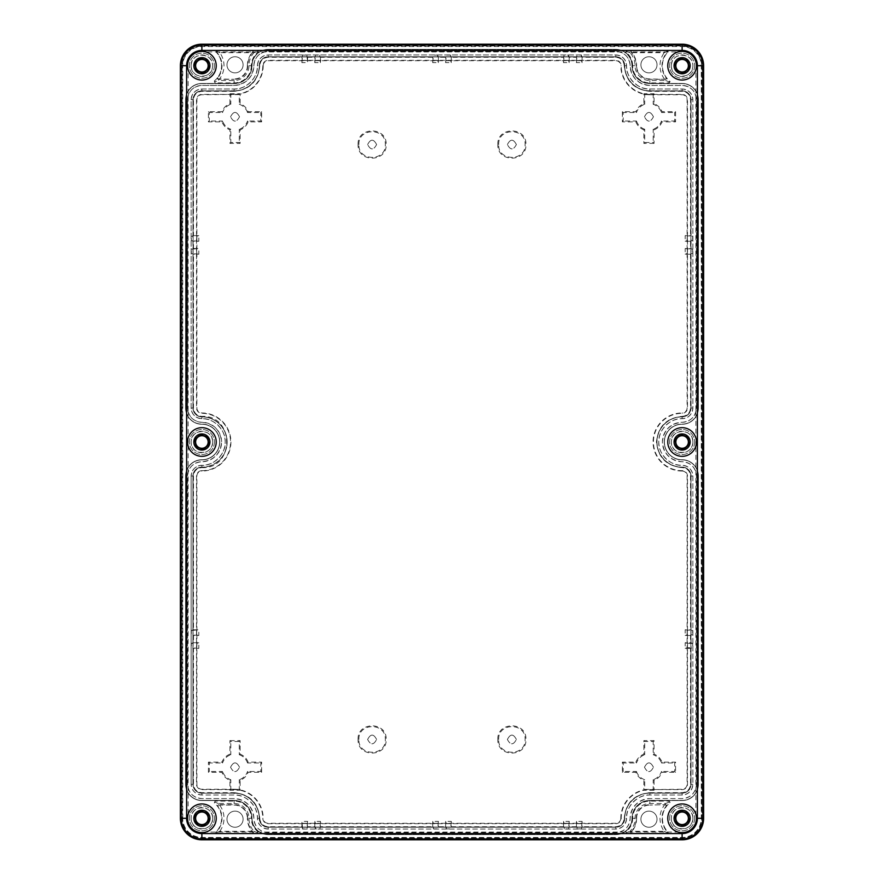 <?xml version="1.0" encoding="UTF-8"?>
<svg xmlns="http://www.w3.org/2000/svg" width="884" height="884" viewBox="0 0 884 884"><rect width="100%" height="100%" fill="white"/><g stroke="black" fill="none" stroke-linecap="round" stroke-linejoin="round"><path stroke-width="0.66" stroke-dasharray="4.42 3.31" d="M243.1 819.192A8.066 8.066 0 0 1 235.033 827.258A8.066 8.066 0 0 1 226.978 819.192A8.066 8.066 0 0 1 235.033 811.125A8.066 8.066 0 0 1 243.1 819.192A8.066 8.066 0 0 1 235.033 827.258A8.066 8.066 0 0 1 226.978 819.192A8.066 8.066 0 0 1 235.033 811.125A8.066 8.066 0 0 1 243.1 819.192M657.022 819.192A8.066 8.066 0 0 1 648.966 827.258A8.066 8.066 0 0 1 640.9 819.192A8.066 8.066 0 0 1 648.966 811.125A8.066 8.066 0 0 1 657.022 819.192A8.066 8.066 0 0 1 648.966 827.258A8.066 8.066 0 0 1 640.9 819.192A8.066 8.066 0 0 1 648.966 811.125A8.066 8.066 0 0 1 657.022 819.192M657.022 64.808A8.066 8.066 0 0 1 648.966 72.875A8.066 8.066 0 0 1 640.9 64.808A8.066 8.066 0 0 1 648.966 56.742A8.066 8.066 0 0 1 657.022 64.808A8.066 8.066 0 0 1 648.966 72.875A8.066 8.066 0 0 1 640.9 64.808A8.066 8.066 0 0 1 648.966 56.742A8.066 8.066 0 0 1 657.022 64.808M243.1 64.808A8.066 8.066 0 0 1 235.033 72.875A8.066 8.066 0 0 1 226.978 64.808A8.066 8.066 0 0 1 235.033 56.742A8.066 8.066 0 0 1 243.1 64.808A8.066 8.066 0 0 1 235.033 72.875A8.066 8.066 0 0 1 226.978 64.808A8.066 8.066 0 0 1 235.033 56.742A8.066 8.066 0 0 1 243.1 64.808M188.104 438.055L188.104 814.352A14.332 14.332 0 0 1 216.226 818.297A14.332 14.332 0 0 1 205.839 832.076L678.161 832.076A14.332 14.332 0 0 1 680.116 804.097A14.332 14.332 0 0 1 695.896 814.352L695.896 445.945A14.332 14.332 0 0 1 667.774 442A14.332 14.332 0 0 1 695.896 438.055L695.896 69.648A14.332 14.332 0 0 1 667.774 65.703A14.332 14.332 0 0 1 678.161 51.924L205.839 51.924A14.332 14.332 0 0 1 203.884 79.903A14.332 14.332 0 0 1 188.104 69.648L188.104 438.055A14.332 14.332 0 0 1 216.226 442A14.332 14.332 0 0 1 188.104 445.945M214.425 442A12.531 12.531 0 0 1 201.883 454.531A12.531 12.531 0 0 1 189.353 442A12.531 12.531 0 0 1 201.883 429.469A12.531 12.531 0 0 1 214.425 442A12.531 12.531 0 0 1 201.883 454.531A12.531 12.531 0 0 1 189.353 442A12.531 12.531 0 0 1 201.883 429.469A12.531 12.531 0 0 1 214.425 442M205.839 51.924L201.883 51.371A14.332 14.332 0 0 0 187.552 65.703L188.104 69.648M214.425 65.703A12.531 12.531 0 0 1 201.883 78.234A12.531 12.531 0 0 1 189.353 65.703A12.531 12.531 0 0 1 201.883 53.173A12.531 12.531 0 0 1 214.425 65.703A12.531 12.531 0 0 1 201.883 78.234A12.531 12.531 0 0 1 189.353 65.703A12.531 12.531 0 0 1 201.883 53.173A12.531 12.531 0 0 1 214.425 65.703M695.896 69.648L696.448 65.703A14.332 14.332 0 0 0 682.116 51.371L678.161 51.924M694.647 65.703A12.531 12.531 0 0 1 682.116 78.234A12.531 12.531 0 0 1 669.575 65.703A12.531 12.531 0 0 1 682.116 53.173A12.531 12.531 0 0 1 694.647 65.703A12.531 12.531 0 0 1 682.116 78.234A12.531 12.531 0 0 1 669.575 65.703A12.531 12.531 0 0 1 682.116 53.173A12.531 12.531 0 0 1 694.647 65.703M695.896 445.945L695.896 438.055M694.647 442A12.531 12.531 0 0 1 682.116 454.531A12.531 12.531 0 0 1 669.575 442A12.531 12.531 0 0 1 682.116 429.469A12.531 12.531 0 0 1 694.647 442A12.531 12.531 0 0 1 682.116 454.531A12.531 12.531 0 0 1 669.575 442A12.531 12.531 0 0 1 682.116 429.469A12.531 12.531 0 0 1 694.647 442M678.161 832.076L682.116 832.629A14.332 14.332 0 0 0 696.448 818.297L695.896 814.352M694.647 818.297A12.531 12.531 0 0 1 682.116 830.827A12.531 12.531 0 0 1 669.575 818.297A12.531 12.531 0 0 1 682.116 805.766A12.531 12.531 0 0 1 694.647 818.297A12.531 12.531 0 0 1 682.116 830.827A12.531 12.531 0 0 1 669.575 818.297A12.531 12.531 0 0 1 682.116 805.766A12.531 12.531 0 0 1 694.647 818.297M188.104 814.352L187.552 818.297A14.332 14.332 0 0 0 201.883 832.629L205.839 832.076M214.425 818.297A12.531 12.531 0 0 1 201.883 830.827A12.531 12.531 0 0 1 189.353 818.297A12.531 12.531 0 0 1 201.883 805.766A12.531 12.531 0 0 1 214.425 818.297A12.531 12.531 0 0 1 201.883 830.827A12.531 12.531 0 0 1 189.353 818.297A12.531 12.531 0 0 1 201.883 805.766A12.531 12.531 0 0 1 214.425 818.297M664.216 831.303L667.066 832.629L667.066 833.336A0.696 0.696 0 0 0 667.564 832.153A20.089 20.089 0 0 1 666.094 806.175L666.392 806.407A19.713 19.713 0 0 0 667.84 831.888L668.138 832.629L667.066 833.711A1.072 1.072 0 0 0 667.84 831.888A19.713 19.713 0 0 1 669.674 803.004L669 802.175L665.674 803.501L649.862 803.501A14.796 14.796 0 0 0 635.066 818.297A19.249 19.249 0 0 1 630.016 831.303L664.216 831.303A22.122 22.122 0 0 1 665.674 803.501M665.674 80.499L669 81.825L669.674 80.996A19.713 19.713 0 0 1 667.84 52.112A19.713 19.713 0 0 0 666.392 77.593L666.094 77.825A20.089 20.089 0 0 1 667.564 51.847A0.696 0.696 0 0 0 667.066 50.664L668.138 51.371L667.84 52.112A1.072 1.072 0 0 0 667.066 50.289L667.066 51.371L664.216 52.697L630.016 52.697A19.249 19.249 0 0 1 635.066 65.703A14.796 14.796 0 0 0 649.862 80.499L665.674 80.499A22.122 22.122 0 0 1 664.216 52.697M253.984 831.303L257.432 832.629L258.084 831.778L258.515 832.629L257.432 833.711L216.934 833.711A1.072 1.072 0 0 1 216.16 831.888A1.072 1.072 0 0 0 216.934 833.711L216.934 832.629L219.785 831.303L253.984 831.303A19.249 19.249 0 0 1 248.934 818.297A14.796 14.796 0 0 0 234.138 803.501L218.326 803.501A22.122 22.122 0 0 1 219.785 831.303M635.066 818.297L632.657 818.297A17.205 17.205 0 0 1 649.862 801.092L669 801.092L670.072 802.175L669.674 803.004M669.674 80.996L670.072 81.825L669 82.908L649.862 82.908A17.205 17.205 0 0 1 632.657 65.703L635.066 65.703M219.785 52.697L216.934 51.371L216.934 50.289A1.072 1.072 0 0 0 216.16 52.112L216.934 50.289L257.432 50.289L258.515 51.371L258.084 52.222L257.432 51.371L253.984 52.697L219.785 52.697A22.122 22.122 0 0 1 218.326 80.499L234.138 80.499A14.796 14.796 0 0 0 248.934 65.703A19.249 19.249 0 0 1 253.984 52.697M212.635 442A10.752 10.752 0 0 0 201.883 431.248A10.752 10.752 0 0 0 191.132 442A10.752 10.752 0 0 0 201.883 452.752A10.752 10.752 0 0 0 212.635 442C213.298 428.132 190.469 428.132 191.132 442C190.469 455.868 213.298 455.868 212.635 442M191.132 65.703A10.752 10.752 0 0 1 201.883 54.952A10.752 10.752 0 0 1 212.635 65.703C213.298 51.836 190.469 51.836 191.132 65.703C190.469 79.571 213.298 79.571 212.635 65.703A10.752 10.752 0 0 1 201.883 76.455A10.752 10.752 0 0 1 191.132 65.703M671.365 65.703A10.752 10.752 0 0 1 682.116 54.952A10.752 10.752 0 0 1 692.868 65.703C693.531 51.836 670.702 51.836 671.365 65.703C670.702 79.571 693.531 79.571 692.868 65.703A10.752 10.752 0 0 1 682.116 76.455A10.752 10.752 0 0 1 671.365 65.703M692.868 442A10.752 10.752 0 0 0 682.116 431.248A10.752 10.752 0 0 0 671.365 442A10.752 10.752 0 0 0 682.116 452.752A10.752 10.752 0 0 0 692.868 442C693.531 428.132 670.702 428.132 671.365 442C670.702 455.868 693.531 455.868 692.868 442M692.868 818.297C693.531 804.429 670.702 804.429 671.365 818.297A10.752 10.752 0 0 1 682.116 807.545A10.752 10.752 0 0 1 692.868 818.297A10.752 10.752 0 0 1 682.116 829.048A10.752 10.752 0 0 1 671.365 818.297C670.702 832.164 693.531 832.164 692.868 818.297M212.635 818.297C213.298 804.429 190.469 804.429 191.132 818.297A10.752 10.752 0 0 1 201.883 807.545A10.752 10.752 0 0 1 212.635 818.297A10.752 10.752 0 0 1 201.883 829.048A10.752 10.752 0 0 1 191.132 818.297C190.469 832.164 213.298 832.164 212.635 818.297M201.883 422.287C213.773 423.535 220.348 430.11 221.597 442A19.713 19.713 0 0 0 201.883 422.287A14.332 14.332 0 0 1 187.552 407.955L187.552 99.748A14.332 14.332 0 0 1 201.883 85.416L234.138 85.416A19.713 19.713 0 0 0 253.852 65.703A14.332 14.332 0 0 1 268.183 51.371L615.816 51.371A14.332 14.332 0 0 1 630.148 65.703A19.713 19.713 0 0 0 649.862 85.416L682.116 85.416A14.332 14.332 0 0 1 696.448 99.748L696.448 407.955A14.332 14.332 0 0 1 682.116 422.287A19.713 19.713 0 0 0 662.403 442A19.713 19.713 0 0 0 682.116 461.713A14.332 14.332 0 0 1 696.448 476.045L696.448 784.252A14.332 14.332 0 0 1 682.116 798.584L649.862 798.584A19.713 19.713 0 0 0 630.148 818.297A14.332 14.332 0 0 1 615.816 832.629L268.183 832.629A14.332 14.332 0 0 1 253.852 818.297A19.713 19.713 0 0 0 234.138 798.584L201.883 798.584A14.332 14.332 0 0 1 187.552 784.252L187.552 476.045A14.332 14.332 0 0 1 201.883 461.713A19.713 19.713 0 0 0 221.597 442C220.348 453.89 213.784 460.465 201.883 461.713C193.176 462.564 188.403 467.338 187.552 476.045L187.552 784.252C188.403 792.959 193.176 797.733 201.883 798.584L234.138 798.584C246.028 799.832 252.603 806.407 253.852 818.297C254.702 827.004 259.476 831.778 268.183 832.629L615.816 832.629C624.524 831.778 629.298 827.004 630.148 818.297C631.397 806.407 637.972 799.832 649.862 798.584L682.116 798.584C690.824 797.733 695.597 792.959 696.448 784.252L696.448 476.045C695.597 467.338 690.824 462.564 682.116 461.713C670.227 460.465 663.652 453.89 662.403 442C663.652 430.11 670.216 423.535 682.116 422.287C690.824 421.436 695.597 416.662 696.448 407.955L696.448 99.748C695.597 91.041 690.824 86.267 682.116 85.416L649.862 85.416C637.972 84.168 631.397 77.593 630.148 65.703C629.298 56.996 624.524 52.222 615.816 51.371L268.183 51.371C259.476 52.222 254.702 56.996 253.852 65.703C252.603 77.593 246.028 84.168 234.138 85.416L201.883 85.416C193.176 86.267 188.403 91.041 187.552 99.748L187.552 407.955C188.403 416.662 193.176 421.436 201.883 422.287M689.465 442C689.874 451.481 674.348 451.481 674.768 442C674.348 432.519 689.874 432.519 689.465 442C689.918 451.481 674.315 451.481 674.768 442C674.315 432.519 689.918 432.519 689.465 442M209.232 442C209.652 451.481 194.126 451.481 194.535 442C194.126 432.519 209.652 432.519 209.232 442C208.801 446.464 206.348 448.906 201.883 449.348C197.419 448.906 194.977 446.464 194.535 442C194.977 437.536 197.419 435.094 201.883 434.652C206.348 435.094 208.801 437.536 209.232 442M209.232 818.297C209.652 827.778 194.126 827.778 194.535 818.297C194.126 808.827 209.652 808.816 209.232 818.297C208.801 822.761 206.348 825.203 201.883 825.645C197.419 825.203 194.977 822.761 194.535 818.297C194.977 813.832 197.419 811.39 201.883 810.948C206.348 811.39 208.801 813.832 209.232 818.297M689.465 818.297C689.874 827.778 674.348 827.778 674.768 818.297C674.348 808.827 689.874 808.816 689.465 818.297C689.918 827.778 674.315 827.778 674.768 818.297C674.315 808.816 689.918 808.816 689.465 818.297M689.465 65.703C689.874 75.173 674.348 75.184 674.768 65.703C674.348 56.222 689.874 56.222 689.465 65.703C689.918 75.184 674.315 75.184 674.768 65.703C674.315 56.222 689.918 56.222 689.465 65.703M209.232 65.703C209.652 75.173 194.126 75.184 194.535 65.703C194.126 56.222 209.652 56.222 209.232 65.703C208.801 70.168 206.348 72.61 201.883 73.052C197.419 72.61 194.977 70.168 194.535 65.703C194.977 61.239 197.419 58.797 201.883 58.355C206.348 58.797 208.801 61.239 209.232 65.703M208.16 442A6.276 6.276 0 0 1 201.883 448.276A6.276 6.276 0 0 1 195.618 442A6.276 6.276 0 0 1 201.883 435.724A6.276 6.276 0 0 1 208.16 442M208.16 65.703A6.276 6.276 0 0 1 201.883 71.98A6.276 6.276 0 0 1 195.618 65.703A6.276 6.276 0 0 1 201.883 59.427A6.276 6.276 0 0 1 208.16 65.703M688.382 65.703A6.276 6.276 0 0 1 682.116 71.98A6.276 6.276 0 0 1 675.84 65.703A6.276 6.276 0 0 1 682.116 59.427A6.276 6.276 0 0 1 688.382 65.703M688.382 442A6.276 6.276 0 0 1 682.116 448.276A6.276 6.276 0 0 1 675.84 442A6.276 6.276 0 0 1 682.116 435.724A6.276 6.276 0 0 1 688.382 442M688.382 818.297A6.276 6.276 0 0 1 682.116 824.573A6.276 6.276 0 0 1 675.84 818.297A6.276 6.276 0 0 1 682.116 812.02A6.276 6.276 0 0 1 688.382 818.297M208.16 818.297A6.276 6.276 0 0 1 201.883 824.573A6.276 6.276 0 0 1 195.618 818.297A6.276 6.276 0 0 1 201.883 812.02A6.276 6.276 0 0 1 208.16 818.297M201.883 465.293L201.883 467.614C196.789 468.133 193.983 470.951 193.452 476.045L191.132 476.045A10.752 10.752 0 0 1 201.883 465.293A23.293 23.293 0 0 0 225.177 442C226.182 430.431 213.464 417.701 201.883 418.707C195.386 418.033 191.806 414.452 191.132 407.955L191.132 99.748C191.806 93.251 195.386 89.671 201.883 88.997L234.138 88.997C245.719 90.002 258.437 77.284 257.432 65.703C258.106 59.206 261.686 55.626 268.183 54.952L615.816 54.952C622.314 55.626 625.894 59.206 626.568 65.703C625.563 77.273 638.281 90.002 649.862 88.997L682.116 88.997C688.614 89.671 692.194 93.251 692.868 99.748L692.868 407.955C692.194 414.452 688.614 418.033 682.116 418.707C670.536 417.701 657.818 430.42 658.823 442C657.818 453.569 670.536 466.299 682.116 465.293C688.614 465.967 692.194 469.548 692.868 476.045L692.868 784.252C692.194 790.749 688.614 794.329 682.116 795.003L649.862 795.003C638.281 793.998 625.563 806.716 626.568 818.297C625.894 824.794 622.314 828.374 615.816 829.048L268.183 829.048C261.686 828.374 258.106 824.794 257.432 818.297C258.437 806.727 245.719 793.998 234.138 795.003L201.883 795.003C195.386 794.329 191.806 790.749 191.132 784.252L191.132 476.045C191.806 469.548 195.386 465.967 201.883 465.293C213.464 466.299 226.182 453.58 225.177 442A23.293 23.293 0 0 0 201.883 418.707A10.752 10.752 0 0 1 191.132 407.955L191.132 99.748A10.752 10.752 0 0 1 201.883 88.997L234.138 88.997A23.293 23.293 0 0 0 257.432 65.703A10.752 10.752 0 0 1 268.183 54.952L615.816 54.952A10.752 10.752 0 0 1 626.568 65.703A23.293 23.293 0 0 0 649.862 88.997L682.116 88.997A10.752 10.752 0 0 1 692.868 99.748L692.868 407.955A10.752 10.752 0 0 1 682.116 418.707A23.293 23.293 0 0 0 658.823 442A23.293 23.293 0 0 0 682.116 465.293A10.752 10.752 0 0 1 692.868 476.045L692.868 784.252A10.752 10.752 0 0 1 682.116 795.003L649.862 795.003A23.293 23.293 0 0 0 626.568 818.297A10.752 10.752 0 0 1 615.816 829.048L268.183 829.048A10.752 10.752 0 0 1 257.432 818.297A23.293 23.293 0 0 0 234.138 795.003L201.883 795.003A10.752 10.752 0 0 1 191.132 784.252L193.452 784.252C193.972 789.346 196.789 792.163 201.883 792.683L234.138 792.683L234.138 795.003M682.116 418.707L682.116 416.386C666.558 417.911 658.028 426.442 656.503 442C658.028 457.558 666.558 466.089 682.116 467.614L682.116 465.293M498.675 739.455C497.858 722.416 525.903 722.416 525.096 739.455C525.903 756.494 497.858 756.494 498.675 739.455M497.836 739.455C497.04 721.333 526.72 721.333 525.936 739.455C526.72 757.577 497.04 757.577 497.836 739.455M358.904 739.455C358.097 722.416 386.142 722.416 385.325 739.455C386.142 756.494 358.097 756.494 358.904 739.455M358.064 739.455C357.28 721.333 386.96 721.333 386.164 739.455C386.96 757.577 357.28 757.577 358.064 739.455M358.904 144.545C358.097 127.506 386.142 127.506 385.325 144.545C386.142 161.584 358.097 161.584 358.904 144.545M358.064 144.545C357.28 126.423 386.96 126.423 386.164 144.545C386.96 162.667 357.28 162.667 358.064 144.545M498.675 144.545C497.858 127.506 525.903 127.506 525.096 144.545C525.903 161.584 497.858 161.584 498.675 144.545M497.836 144.545C497.04 126.423 526.72 126.423 525.936 144.545C526.72 162.667 497.04 162.667 497.836 144.545M644.48 767.224C647.475 773.003 650.458 773.003 653.442 767.224C650.458 773.003 647.475 773.003 644.48 767.224C647.475 761.456 650.458 761.456 653.442 767.224C650.458 761.456 647.475 761.456 644.48 767.224M507.405 739.455C510.388 745.234 513.372 745.234 516.366 739.455C513.372 745.234 510.388 745.234 507.405 739.455C510.388 733.676 513.372 733.676 516.366 739.455C513.372 733.676 510.388 733.676 507.405 739.455M367.633 739.455C370.628 745.234 373.612 745.234 376.595 739.455C373.612 745.234 370.628 745.234 367.633 739.455C370.628 733.676 373.612 733.676 376.595 739.455C373.612 733.676 370.628 733.676 367.633 739.455M230.558 767.224C233.542 773.003 236.525 773.003 239.52 767.224C236.525 773.003 233.542 773.003 230.558 767.224C233.542 761.456 236.525 761.456 239.52 767.224C236.525 761.456 233.542 761.456 230.558 767.224M239.52 116.776C236.525 122.544 233.542 122.544 230.558 116.776C233.542 122.544 236.525 122.544 239.52 116.776C236.525 110.997 233.542 110.997 230.558 116.776C233.542 110.997 236.525 110.997 239.52 116.776M376.595 144.545C373.612 150.324 370.628 150.324 367.633 144.545C370.628 150.324 373.612 150.324 376.595 144.545C373.612 138.766 370.628 138.766 367.633 144.545C370.628 138.766 373.612 138.766 376.595 144.545M516.366 144.545C513.372 150.324 510.388 150.324 507.405 144.545C510.388 150.324 513.372 150.324 516.366 144.545C513.372 138.766 510.388 138.766 507.405 144.545C510.388 138.766 513.372 138.766 516.366 144.545M653.442 116.776C650.458 122.544 647.475 122.544 644.48 116.776C647.475 122.544 650.458 122.544 653.442 116.776C650.458 110.997 647.475 110.997 644.48 116.776C647.475 110.997 650.458 110.997 653.442 116.776M187.552 818.297A14.332 14.332 0 0 0 201.883 832.629A14.332 14.332 0 0 0 216.226 818.297A14.332 14.332 0 0 0 201.883 803.965A14.332 14.332 0 0 0 187.552 818.297L180.38 818.297L180.38 65.703L187.552 65.703A14.332 14.332 0 0 0 201.883 80.035A14.332 14.332 0 0 0 216.226 65.703A14.332 14.332 0 0 0 201.883 51.371A14.332 14.332 0 0 0 187.552 65.703M201.883 51.371L201.883 44.2L682.116 44.2L682.116 51.371M696.448 65.703A14.332 14.332 0 0 0 682.116 51.371A14.332 14.332 0 0 0 667.774 65.703A14.332 14.332 0 0 0 682.116 80.035A14.332 14.332 0 0 0 696.448 65.703L703.62 65.703L703.62 818.297L696.448 818.297A14.332 14.332 0 0 0 682.116 803.965A14.332 14.332 0 0 0 667.774 818.297A14.332 14.332 0 0 0 682.116 832.629A14.332 14.332 0 0 0 696.448 818.297M682.116 832.629L682.116 839.8L201.883 839.8L201.883 832.629M218.326 803.501L215 802.175L214.326 803.004A19.713 19.713 0 0 1 216.16 831.888A19.713 19.713 0 0 0 217.608 806.407L217.906 806.175A20.089 20.089 0 0 1 216.436 832.153A0.696 0.696 0 0 0 216.934 833.336L252.161 833.711A1.072 1.072 0 0 0 252.957 831.91L252.68 832.164A20.807 20.807 0 0 1 247.387 818.297L247.763 818.297A20.431 20.431 0 0 0 252.957 831.91M214.326 803.004L215 801.092L234.138 801.092A17.205 17.205 0 0 1 251.343 818.297L248.934 818.297M258.084 831.778A16.84 16.84 0 0 1 251.343 818.297M631.043 831.91A20.431 20.431 0 0 0 636.237 818.297L636.613 818.297A20.807 20.807 0 0 1 631.32 832.164L631.043 831.91A1.072 1.072 0 0 0 631.839 833.711L667.066 833.711L626.568 833.711L626.568 832.629L630.016 831.303M632.657 818.297A16.84 16.84 0 0 1 625.916 831.778L626.568 832.629M630.016 52.697L626.568 51.371L625.916 52.222A16.84 16.84 0 0 1 632.657 65.703M625.916 52.222L626.568 50.289L667.066 50.289L631.839 50.289A1.072 1.072 0 0 0 631.043 52.09L631.32 51.836A20.807 20.807 0 0 1 636.613 65.703L636.237 65.703A20.431 20.431 0 0 0 631.043 52.09M248.934 65.703L251.343 65.703A16.84 16.84 0 0 1 258.084 52.222M251.343 65.703A17.205 17.205 0 0 1 234.138 82.908L215 82.908L214.326 80.996L215 81.825L218.326 80.499M252.957 52.09A20.431 20.431 0 0 0 247.763 65.703L247.387 65.703A20.807 20.807 0 0 1 252.68 51.836L252.957 52.09A1.072 1.072 0 0 0 252.161 50.289L216.934 50.664A0.696 0.696 0 0 0 216.436 51.847A20.089 20.089 0 0 1 217.906 77.825L217.608 77.593A19.713 19.713 0 0 0 216.16 52.112A19.713 19.713 0 0 1 214.326 80.996M701.83 65.703L701.83 818.297A19.713 19.713 0 0 1 682.116 838.01L201.883 838.01A19.713 19.713 0 0 1 182.17 818.297L182.17 65.703A19.713 19.713 0 0 1 201.883 45.99L682.116 45.99A19.713 19.713 0 0 1 701.83 65.703C700.581 53.814 694.006 47.239 682.116 45.99L201.883 45.99C189.994 47.239 183.43 53.814 182.17 65.703L182.17 818.297C183.419 830.186 189.994 836.761 201.883 838.01L682.116 838.01C694.006 836.761 700.57 830.186 701.83 818.297L701.83 65.703M703.62 65.703A21.503 21.503 0 0 0 682.116 44.2M180.38 818.297A21.503 21.503 0 0 0 201.883 839.8M682.116 839.8A21.503 21.503 0 0 0 703.62 818.297M626.568 833.711L625.916 831.778M191.132 476.045L191.132 784.252M257.432 818.297L259.752 818.297C258.227 802.738 249.697 794.208 234.138 792.683M259.752 818.297C260.272 823.391 263.089 826.209 268.183 826.739L301.908 826.739L302.593 828.883L306.892 828.883L307.577 826.739L314.803 826.739L315.489 828.883L319.798 828.883L320.483 826.739L432.707 826.739L433.403 828.883L437.702 828.883L438.387 826.739L445.613 826.739L446.298 828.883L450.597 828.883L451.293 826.739L563.517 826.739L564.202 828.883L568.511 828.883L569.197 826.739L576.423 826.739L577.108 828.883L581.407 828.883L582.092 826.739L615.816 826.739C620.911 826.209 623.717 823.391 624.248 818.297L626.568 818.297M649.862 795.003L649.862 792.683C634.303 794.208 625.773 802.738 624.248 818.297M649.862 792.683L682.116 792.683C687.211 792.163 690.017 789.346 690.548 784.252L690.548 648.392L692.691 647.707L692.691 643.408L690.548 642.723L690.548 635.497L692.691 634.811L692.691 630.502L690.548 629.817L690.548 476.045C690.028 470.951 687.211 468.133 682.116 467.614M682.116 416.386C687.211 415.867 690.017 413.049 690.548 407.955L690.548 254.183L692.691 253.498L692.691 249.189L690.548 248.503L690.548 241.277L692.691 240.592L692.691 236.293L690.548 235.608L690.548 99.748C690.028 94.654 687.211 91.837 682.116 91.317L649.862 91.317L649.862 88.997M626.568 65.703L624.248 65.703C625.773 81.262 634.303 89.792 649.862 91.317M624.248 65.703C623.728 60.609 620.911 57.791 615.816 57.261L582.092 57.261L581.407 55.117L577.108 55.117L576.423 57.261L569.197 57.261L568.511 55.117L564.202 55.117L563.517 57.261L451.293 57.261L450.597 55.117L446.298 55.117L445.613 57.261L438.387 57.261L437.702 55.117L433.403 55.117L432.707 57.261L320.483 57.261L319.798 55.117L315.489 55.117L314.803 57.261L307.577 57.261L306.892 55.117L302.593 55.117L301.908 57.261L268.183 57.261C263.089 57.791 260.283 60.609 259.752 65.703L257.432 65.703M234.138 88.997L234.138 91.317C249.697 89.792 258.227 81.262 259.752 65.703M234.138 91.317L201.883 91.317C196.789 91.837 193.983 94.654 193.452 99.748L193.452 235.608L191.309 236.293L191.309 240.592L193.452 241.277L193.452 248.503L191.309 249.189L191.309 253.498L193.452 254.183L193.452 407.955C193.972 413.049 196.789 415.867 201.883 416.386L201.883 418.707M201.883 467.614C234.923 469.194 234.923 414.806 201.883 416.386M193.452 476.045L193.452 629.817L191.309 630.502L191.309 634.811L193.452 635.497L193.452 642.723L191.309 643.408L191.309 647.707L193.452 648.392L193.452 784.252M654.061 790.241L643.872 790.241L643.872 780.329C640.082 778.771 637.419 776.108 635.861 772.318L622.369 772.318L622.369 762.13L635.861 762.13C637.419 758.35 640.082 755.687 643.872 754.129L643.872 740.626L654.061 740.626L654.061 754.129C657.84 755.687 660.514 758.35 662.061 762.13L675.564 762.13L675.564 772.318L662.061 772.318C660.514 776.108 657.84 778.771 654.061 780.329L654.061 790.241L653.21 789.401L644.712 789.401L644.712 779.732L643.872 780.329M229.939 740.626L240.128 740.626L240.128 754.129C243.918 755.687 246.581 758.35 248.139 762.13L261.631 762.13L261.631 772.318L248.139 772.318C246.581 776.108 243.918 778.771 240.128 780.329L240.128 790.241L229.939 790.241L229.939 780.329C226.16 778.771 223.486 776.108 221.939 772.318L208.436 772.318L208.436 762.13L221.939 762.13C223.486 758.35 226.16 755.687 229.939 754.129L229.939 740.626L230.79 741.477L239.288 741.477L239.288 754.726L240.128 754.129M690.548 635.497L685.177 635.497L685.177 629.817L690.548 629.817M690.548 254.183L685.177 254.183L685.177 248.503L690.548 248.503M690.548 241.277L685.177 241.277L685.177 235.608L690.548 235.608M582.092 57.261L582.092 62.642L576.423 62.642L576.423 57.261M569.197 57.261L569.197 62.642L563.517 62.642L563.517 57.261M451.293 57.261L451.293 62.642L445.613 62.642L445.613 57.261M438.387 57.261L438.387 62.642L432.707 62.642L432.707 57.261M320.483 57.261L320.483 62.642L314.803 62.642L314.803 57.261M307.577 57.261L307.577 62.642L301.908 62.642L301.908 57.261M193.452 235.608L198.823 235.608L198.823 241.277L193.452 241.277M193.452 248.503L198.823 248.503L198.823 254.183L193.452 254.183M193.452 629.817L198.823 629.817L198.823 635.497L193.452 635.497M193.452 642.723L198.823 642.723L198.823 648.392L193.452 648.392M301.908 826.739L301.908 821.358L307.577 821.358L307.577 826.739M314.803 826.739L314.803 821.358L320.483 821.358L320.483 826.739M432.707 826.739L432.707 821.358L438.387 821.358L438.387 826.739M445.613 826.739L445.613 821.358L451.293 821.358L451.293 826.739M563.517 826.739L563.517 821.358L569.197 821.358L569.197 826.739M576.423 826.739L576.423 821.358L582.092 821.358L582.092 826.739M690.548 648.392L685.177 648.392L685.177 642.723L690.548 642.723M229.939 93.759L240.128 93.759L240.128 103.671C243.918 105.229 246.581 107.892 248.139 111.682L261.631 111.682L261.631 121.87L248.139 121.87C246.581 125.65 243.918 128.313 240.128 129.871L240.128 143.374L229.939 143.374L229.939 129.871C226.16 128.313 223.486 125.65 221.939 121.87L208.436 121.87L208.436 111.682L221.939 111.682C223.486 107.892 226.16 105.229 229.939 103.671L229.939 93.759L230.79 94.599L239.288 94.599L239.288 104.268L240.128 103.671M654.061 143.374L643.872 143.374L643.872 129.871C640.082 128.313 637.419 125.65 635.861 121.87L622.369 121.87L622.369 111.682L635.861 111.682C637.419 107.892 640.082 105.229 643.872 103.671L643.872 93.759L654.061 93.759L654.061 103.671C657.84 105.229 660.514 107.892 662.061 111.682L675.564 111.682L675.564 121.87L662.061 121.87C660.514 125.65 657.84 128.313 654.061 129.871L654.061 143.374L653.21 142.523L644.712 142.523L644.712 129.274L643.872 129.871M302.593 828.883L301.908 821.358M582.092 821.358L581.407 828.883M581.407 823.501L577.108 823.501L577.108 828.883M577.108 823.501L576.423 821.358M569.197 821.358L568.511 828.883M568.511 823.501L564.202 823.501L564.202 828.883M564.202 823.501L563.517 821.358M451.293 821.358L450.597 828.883M450.597 823.501L446.298 823.501L446.298 828.883M446.298 823.501L445.613 821.358M438.387 821.358L437.702 828.883M437.702 823.501L433.403 823.501L433.403 828.883M433.403 823.501L432.707 821.358M320.483 821.358L319.798 828.883M319.798 823.501L315.489 823.501L315.489 828.883M315.489 823.501L314.803 821.358M307.577 821.358L306.892 828.883M306.892 823.501L302.593 823.501M692.691 643.408L687.321 643.408L687.321 647.707L692.691 647.707M687.321 647.707L685.177 648.392M685.177 629.817L692.691 630.502M687.321 630.502L687.321 634.811L692.691 634.811M687.321 634.811L685.177 635.497M685.177 642.723L687.321 643.408M685.177 248.503L692.691 249.189M687.321 249.189L687.321 253.498L692.691 253.498M687.321 253.498L685.177 254.183M685.177 235.608L692.691 236.293M687.321 236.293L687.321 240.592L692.691 240.592M687.321 240.592L685.177 241.277M306.892 55.117L307.577 62.642M314.803 62.642L315.489 55.117M315.489 60.499L319.798 60.499L319.798 55.117M319.798 60.499L320.483 62.642M432.707 62.642L433.403 55.117M433.403 60.499L437.702 60.499L437.702 55.117M437.702 60.499L438.387 62.642M445.613 62.642L446.298 55.117M446.298 60.499L450.597 60.499L450.597 55.117M450.597 60.499L451.293 62.642M563.517 62.642L564.202 55.117M564.202 60.499L568.511 60.499L568.511 55.117M568.511 60.499L569.197 62.642M576.423 62.642L577.108 55.117M577.108 60.499L581.407 60.499L581.407 55.117M581.407 60.499L582.092 62.642M301.908 62.642L302.593 55.117M302.593 60.499L306.892 60.499M191.309 249.189L198.823 248.503M198.823 241.277L191.309 240.592M196.679 240.592L196.679 236.293L191.309 236.293M196.679 236.293L198.823 235.608M198.823 254.183L191.309 253.498M196.679 253.498L196.679 249.189M191.309 630.502L198.823 629.817M198.823 648.392L191.309 647.707M196.679 647.707L196.679 643.408L191.309 643.408M196.679 643.408L198.823 642.723M198.823 635.497L191.309 634.811M196.679 634.811L196.679 630.502M643.872 790.241L644.712 789.401M654.061 780.329L653.21 779.732L653.21 789.401M662.061 772.318L661.475 771.478C659.994 775.511 657.243 778.263 653.21 779.732M675.564 772.318L674.713 771.478L661.475 771.478M675.564 762.13L674.713 762.98L674.713 771.478M662.061 762.13L661.475 762.98L674.713 762.98M654.061 754.129L653.21 754.726C657.243 756.196 659.994 758.947 661.475 762.98M654.061 740.626L653.21 741.477L653.21 754.726M643.872 740.626L644.712 741.477L653.21 741.477M643.872 754.129L644.712 754.726L644.712 741.477M635.861 762.13L636.458 762.98C637.928 758.947 640.679 756.196 644.712 754.726M622.369 762.13L623.209 762.98L636.458 762.98M622.369 772.318L623.209 771.478L623.209 762.98M635.861 772.318L636.458 771.478L623.209 771.478M644.712 779.732C640.679 778.263 637.928 775.511 636.458 771.478M240.128 740.626L239.288 741.477M229.939 754.129L230.79 754.726L230.79 741.477M221.939 762.13L222.525 762.98C224.006 758.947 226.757 756.196 230.79 754.726M208.436 762.13L209.287 762.98L222.525 762.98M208.436 772.318L209.287 771.478L209.287 762.98M221.939 772.318L222.525 771.478L209.287 771.478M229.939 780.329L230.79 779.732C226.757 778.263 224.006 775.511 222.525 771.478M229.939 790.241L230.79 789.401L230.79 779.732M240.128 790.241L239.288 789.401L230.79 789.401M240.128 780.329L239.288 779.732L239.288 789.401M248.139 772.318L247.542 771.478C246.072 775.511 243.321 778.263 239.288 779.732M261.631 772.318L260.791 771.478L247.542 771.478M261.631 762.13L260.791 762.98L260.791 771.478M248.139 762.13L247.542 762.98L260.791 762.98M239.288 754.726C243.321 756.196 246.072 758.947 247.542 762.98M240.128 93.759L239.288 94.599M229.939 103.671L230.79 104.268L230.79 94.599M221.939 111.682L222.525 112.522C224.006 108.489 226.757 105.737 230.79 104.268M208.436 111.682L209.287 112.522L222.525 112.522M208.436 121.87L209.287 121.02L209.287 112.522M221.939 121.87L222.525 121.02L209.287 121.02M229.939 129.871L230.79 129.274C226.757 127.804 224.006 125.053 222.525 121.02M229.939 143.374L230.79 142.523L230.79 129.274M240.128 143.374L239.288 142.523L230.79 142.523M240.128 129.871L239.288 129.274L239.288 142.523M248.139 121.87L247.542 121.02C246.072 125.053 243.321 127.804 239.288 129.274M261.631 121.87L260.791 121.02L247.542 121.02M261.631 111.682L260.791 112.522L260.791 121.02M248.139 111.682L247.542 112.522L260.791 112.522M239.288 104.268C243.321 105.737 246.072 108.489 247.542 112.522M643.872 143.374L644.712 142.523M654.061 129.871L653.21 129.274L653.21 142.523M662.061 121.87L661.475 121.02C659.994 125.053 657.243 127.804 653.21 129.274M675.564 121.87L674.713 121.02L661.475 121.02M675.564 111.682L674.713 112.522L674.713 121.02M662.061 111.682L661.475 112.522L674.713 112.522M654.061 103.671L653.21 104.268C657.243 105.737 659.994 108.489 661.475 112.522M654.061 93.759L653.21 94.599L653.21 104.268M643.872 93.759L644.712 94.599L653.21 94.599M643.872 103.671L644.712 104.268L644.712 94.599M635.861 111.682L636.458 112.522C637.928 108.489 640.679 105.737 644.712 104.268M622.369 111.682L623.209 112.522L636.458 112.522M622.369 121.87L623.209 121.02L623.209 112.522M635.861 121.87L636.458 121.02L623.209 121.02M644.712 129.274C640.679 127.804 637.928 125.053 636.458 121.02M201.883 470.675A28.675 28.675 0 0 0 230.558 442A28.675 28.675 0 0 0 201.883 413.325A5.37 5.37 0 0 1 196.513 407.955L196.513 99.748A5.37 5.37 0 0 1 201.883 94.378L234.138 94.378A28.675 28.675 0 0 0 262.813 65.703A5.37 5.37 0 0 1 268.183 60.322L615.816 60.322A5.37 5.37 0 0 1 621.187 65.703A28.675 28.675 0 0 0 649.862 94.378L682.116 94.378A5.37 5.37 0 0 1 687.487 99.748L687.487 407.955A5.37 5.37 0 0 1 682.116 413.325A28.675 28.675 0 0 0 653.442 442A28.675 28.675 0 0 0 682.116 470.675A5.37 5.37 0 0 1 687.487 476.045L687.487 784.252A5.37 5.37 0 0 1 682.116 789.622L649.862 789.622A28.675 28.675 0 0 0 621.187 818.297A5.37 5.37 0 0 1 615.816 823.678L268.183 823.678A5.37 5.37 0 0 1 262.813 818.297A28.675 28.675 0 0 0 234.138 789.622L201.883 789.622A5.37 5.37 0 0 1 196.513 784.252L196.513 476.045A5.37 5.37 0 0 1 201.883 470.675L201.883 471.05A29.05 29.05 0 0 0 230.934 442A29.05 29.05 0 0 0 201.883 412.95A5.006 5.006 0 0 1 196.889 407.955L196.889 99.748A5.006 5.006 0 0 1 201.883 94.754L234.138 94.378M226.989 442A25.106 25.106 0 0 0 201.883 416.894A25.106 25.106 0 0 1 226.989 442A25.106 25.106 0 0 1 201.883 467.106A25.106 25.106 0 0 0 226.989 442M219.785 442A17.901 17.901 0 0 1 201.883 459.901A17.901 17.901 0 0 0 219.785 442A17.901 17.901 0 0 0 201.883 424.099A17.901 17.901 0 0 1 219.785 442M667.774 442A14.332 14.332 0 0 0 682.116 456.332A14.332 14.332 0 0 0 696.448 442A14.332 14.332 0 0 0 682.116 427.668A14.332 14.332 0 0 0 667.774 442M187.552 442A14.332 14.332 0 0 0 201.883 456.332A14.332 14.332 0 0 0 216.226 442A14.332 14.332 0 0 0 201.883 427.668A14.332 14.332 0 0 0 187.552 442M193.828 65.703A8.066 8.066 0 0 0 201.883 73.77A8.066 8.066 0 0 0 209.95 65.703A8.066 8.066 0 0 1 201.883 73.77A8.066 8.066 0 0 1 193.828 65.703A8.066 8.066 0 0 1 201.883 57.637A8.066 8.066 0 0 1 209.95 65.703A8.066 8.066 0 0 1 201.883 73.77A8.066 8.066 0 0 1 193.828 65.703A8.066 8.066 0 0 1 201.883 57.637A8.066 8.066 0 0 1 209.95 65.703A8.066 8.066 0 0 0 201.883 57.637A8.066 8.066 0 0 0 193.828 65.703M674.05 442A8.066 8.066 0 0 0 682.116 450.067A8.066 8.066 0 0 0 690.172 442A8.066 8.066 0 0 1 682.116 450.067A8.066 8.066 0 0 1 674.05 442A8.066 8.066 0 0 1 682.116 433.933A8.066 8.066 0 0 1 690.172 442A8.066 8.066 0 0 1 682.116 450.067A8.066 8.066 0 0 1 674.05 442A8.066 8.066 0 0 1 682.116 433.933A8.066 8.066 0 0 1 690.172 442A8.066 8.066 0 0 0 682.116 433.933A8.066 8.066 0 0 0 674.05 442M193.828 818.297A8.066 8.066 0 0 0 201.883 826.363A8.066 8.066 0 0 0 209.95 818.297A8.066 8.066 0 0 1 201.883 826.363A8.066 8.066 0 0 1 193.828 818.297A8.066 8.066 0 0 1 201.883 810.23A8.066 8.066 0 0 1 209.95 818.297A8.066 8.066 0 0 1 201.883 826.363A8.066 8.066 0 0 1 193.828 818.297A8.066 8.066 0 0 1 201.883 810.23A8.066 8.066 0 0 1 209.95 818.297A8.066 8.066 0 0 0 201.883 810.23A8.066 8.066 0 0 0 193.828 818.297M674.05 818.297A8.066 8.066 0 0 0 682.116 826.363A8.066 8.066 0 0 0 690.172 818.297A8.066 8.066 0 0 1 682.116 826.363A8.066 8.066 0 0 1 674.05 818.297A8.066 8.066 0 0 1 682.116 810.23A8.066 8.066 0 0 1 690.172 818.297A8.066 8.066 0 0 1 682.116 826.363A8.066 8.066 0 0 1 674.05 818.297A8.066 8.066 0 0 1 682.116 810.23A8.066 8.066 0 0 1 690.172 818.297A8.066 8.066 0 0 0 682.116 810.23A8.066 8.066 0 0 0 674.05 818.297M193.828 442A8.066 8.066 0 0 0 201.883 450.067A8.066 8.066 0 0 0 209.95 442A8.066 8.066 0 0 1 201.883 450.067A8.066 8.066 0 0 1 193.828 442A8.066 8.066 0 0 1 201.883 433.933A8.066 8.066 0 0 1 209.95 442A8.066 8.066 0 0 1 201.883 450.067A8.066 8.066 0 0 1 193.828 442A8.066 8.066 0 0 1 201.883 433.933A8.066 8.066 0 0 1 209.95 442A8.066 8.066 0 0 0 201.883 433.933A8.066 8.066 0 0 0 193.828 442M674.05 65.703A8.066 8.066 0 0 0 682.116 73.77A8.066 8.066 0 0 0 690.172 65.703A8.066 8.066 0 0 1 682.116 73.77A8.066 8.066 0 0 1 674.05 65.703A8.066 8.066 0 0 1 682.116 57.637A8.066 8.066 0 0 1 690.172 65.703A8.066 8.066 0 0 1 682.116 73.77A8.066 8.066 0 0 1 674.05 65.703A8.066 8.066 0 0 1 682.116 57.637A8.066 8.066 0 0 1 690.172 65.703A8.066 8.066 0 0 0 682.116 57.637A8.066 8.066 0 0 0 674.05 65.703M195.253 65.703A6.63 6.63 0 0 0 201.883 72.333A6.63 6.63 0 0 0 208.513 65.703A6.63 6.63 0 0 0 201.883 59.073A6.63 6.63 0 0 0 195.253 65.703M675.486 442A6.63 6.63 0 0 0 682.116 448.63A6.63 6.63 0 0 0 688.746 442A6.63 6.63 0 0 0 682.116 435.37A6.63 6.63 0 0 0 675.486 442M195.253 818.297A6.63 6.63 0 0 0 201.883 824.927A6.63 6.63 0 0 0 208.513 818.297A6.63 6.63 0 0 0 201.883 811.667A6.63 6.63 0 0 0 195.253 818.297M675.486 818.297A6.63 6.63 0 0 0 682.116 824.927A6.63 6.63 0 0 0 688.746 818.297A6.63 6.63 0 0 0 682.116 811.667A6.63 6.63 0 0 0 675.486 818.297M195.253 442A6.63 6.63 0 0 0 201.883 448.63A6.63 6.63 0 0 0 208.513 442A6.63 6.63 0 0 0 201.883 435.37A6.63 6.63 0 0 0 195.253 442M675.486 65.703A6.63 6.63 0 0 0 682.116 72.333A6.63 6.63 0 0 0 688.746 65.703A6.63 6.63 0 0 0 682.116 59.073A6.63 6.63 0 0 0 675.486 65.703M217.608 77.593A1.072 1.072 0 0 0 218.458 79.317L234.138 79.317L218.458 78.941A0.696 0.696 0 0 1 217.906 77.825M631.32 832.164A0.696 0.696 0 0 0 631.839 833.336L631.839 833.711M247.763 818.297A13.614 13.614 0 0 0 234.138 804.683L218.458 804.683A1.072 1.072 0 0 0 217.608 806.407M218.458 804.683L218.458 805.059A0.696 0.696 0 0 0 217.906 806.175M631.839 50.289L631.839 50.664A0.696 0.696 0 0 0 631.32 51.836M666.392 77.593A1.072 1.072 0 0 1 665.541 79.317L649.862 79.317A13.614 13.614 0 0 1 636.237 65.703M666.392 806.407A1.072 1.072 0 0 0 665.541 804.683L649.862 805.059L665.541 804.683M636.237 818.297A13.614 13.614 0 0 1 649.862 804.683M247.763 65.703A13.614 13.614 0 0 1 234.138 79.317M252.039 818.297A16.144 16.144 0 0 0 268.183 834.441L615.816 834.441A16.144 16.144 0 0 0 631.961 818.297A17.901 17.901 0 0 1 649.862 800.396L682.116 800.396A16.144 16.144 0 0 0 698.261 784.252L698.261 476.045A16.144 16.144 0 0 0 682.116 459.901A17.901 17.901 0 0 1 664.216 442A17.901 17.901 0 0 1 682.116 424.099A16.144 16.144 0 0 0 698.261 407.955L698.261 99.748A16.144 16.144 0 0 0 682.116 83.604L649.862 83.604A17.901 17.901 0 0 1 631.961 65.703A16.144 16.144 0 0 0 615.816 49.559L268.183 49.559A16.144 16.144 0 0 0 252.039 65.703A17.901 17.901 0 0 1 234.138 83.604L201.883 83.604A16.144 16.144 0 0 0 185.739 99.748L185.739 407.955A16.144 16.144 0 0 0 201.883 424.099A16.144 16.144 0 0 1 185.739 407.955L185.739 99.748A16.144 16.144 0 0 1 201.883 83.604L234.138 83.604A17.901 17.901 0 0 0 252.039 65.703A16.144 16.144 0 0 1 268.183 49.559L615.816 49.559A16.144 16.144 0 0 1 631.961 65.703A17.901 17.901 0 0 0 649.862 83.604L682.116 83.604A16.144 16.144 0 0 1 698.261 99.748L698.261 407.955A16.144 16.144 0 0 1 682.116 424.099A17.901 17.901 0 0 0 664.216 442A17.901 17.901 0 0 0 682.116 459.901A16.144 16.144 0 0 1 698.261 476.045L698.261 784.252A16.144 16.144 0 0 1 682.116 800.396L649.862 800.396A17.901 17.901 0 0 0 631.961 818.297A16.144 16.144 0 0 1 615.816 834.441L268.183 834.441A16.144 16.144 0 0 1 252.039 818.297A17.901 17.901 0 0 0 234.138 800.396A17.901 17.901 0 0 1 252.039 818.297M201.883 459.901A16.144 16.144 0 0 0 185.739 476.045L185.739 784.252A16.144 16.144 0 0 0 201.883 800.396L234.138 800.396L201.883 800.396A16.144 16.144 0 0 1 185.739 784.252L185.739 476.045A16.144 16.144 0 0 1 201.883 459.901M247.387 65.703A13.238 13.238 0 0 1 234.138 78.941M216.934 50.664L252.161 50.289M667.066 833.336L631.839 833.336M636.613 818.297A13.238 13.238 0 0 1 649.862 805.059M218.458 805.059L234.138 805.059A13.238 13.238 0 0 1 247.387 818.297M252.161 833.711L216.934 833.336M665.541 79.317L649.862 78.941A13.238 13.238 0 0 1 636.613 65.703M631.839 50.664L667.066 50.664M252.68 51.836A0.696 0.696 0 0 0 252.161 50.664M666.094 806.175A0.696 0.696 0 0 0 665.541 805.059M252.161 833.336A0.696 0.696 0 0 0 252.68 832.164M665.541 78.941A0.696 0.696 0 0 0 666.094 77.825M268.183 827.236A8.939 8.939 0 0 1 259.244 818.297A25.106 25.106 0 0 0 234.138 793.191L201.883 793.191A8.939 8.939 0 0 1 192.944 784.252L192.944 476.045A8.939 8.939 0 0 1 201.883 467.106A8.939 8.939 0 0 0 192.944 476.045L192.944 784.252A8.939 8.939 0 0 0 201.883 793.191L234.138 793.191A25.106 25.106 0 0 1 259.244 818.297A8.939 8.939 0 0 0 268.183 827.236L615.816 827.236L268.183 827.236M624.756 818.297A8.939 8.939 0 0 1 615.816 827.236A8.939 8.939 0 0 0 624.756 818.297A25.106 25.106 0 0 1 649.862 793.191A25.106 25.106 0 0 0 624.756 818.297M682.116 793.191L649.862 793.191L682.116 793.191A8.939 8.939 0 0 0 691.056 784.252A8.939 8.939 0 0 1 682.116 793.191M691.056 476.045L691.056 784.252L691.056 476.045A8.939 8.939 0 0 0 682.116 467.106A8.939 8.939 0 0 1 691.056 476.045M682.116 416.894A25.106 25.106 0 0 0 657.011 442A25.106 25.106 0 0 0 682.116 467.106A25.106 25.106 0 0 1 657.011 442A25.106 25.106 0 0 1 682.116 416.894A8.939 8.939 0 0 0 691.056 407.955A8.939 8.939 0 0 1 682.116 416.894M691.056 99.748L691.056 407.955L691.056 99.748A8.939 8.939 0 0 0 682.116 90.809A8.939 8.939 0 0 1 691.056 99.748M649.862 90.809L682.116 90.809L649.862 90.809A25.106 25.106 0 0 1 624.756 65.703A25.106 25.106 0 0 0 649.862 90.809M615.816 56.764A8.939 8.939 0 0 1 624.756 65.703A8.939 8.939 0 0 0 615.816 56.764L268.183 56.764L615.816 56.764M259.244 65.703A8.939 8.939 0 0 1 268.183 56.764A8.939 8.939 0 0 0 259.244 65.703A25.106 25.106 0 0 1 234.138 90.809A25.106 25.106 0 0 0 259.244 65.703M201.883 90.809L234.138 90.809L201.883 90.809A8.939 8.939 0 0 0 192.944 99.748A8.939 8.939 0 0 1 201.883 90.809M192.944 407.955L192.944 99.748L192.944 407.955A8.939 8.939 0 0 0 201.883 416.894A8.939 8.939 0 0 1 192.944 407.955M682.116 470.675L682.116 471.05A5.006 5.006 0 0 1 687.111 476.045L687.111 784.252A5.006 5.006 0 0 1 682.116 789.246L649.862 789.622M621.187 818.297L620.811 818.297A29.05 29.05 0 0 1 649.862 789.246M620.811 818.297A5.006 5.006 0 0 1 615.816 823.302L268.183 823.302A5.006 5.006 0 0 1 263.189 818.297L262.813 818.297M234.138 789.622L234.138 789.246A29.05 29.05 0 0 1 263.189 818.297M234.138 789.246L201.883 789.246A5.006 5.006 0 0 1 196.889 784.252L196.889 476.045A5.006 5.006 0 0 1 201.883 471.05M262.813 65.703L263.189 65.703A29.05 29.05 0 0 1 234.138 94.754M263.189 65.703A5.006 5.006 0 0 1 268.183 60.698L615.816 60.698A5.006 5.006 0 0 1 620.811 65.703L621.187 65.703M649.862 94.378L649.862 94.754A29.05 29.05 0 0 1 620.811 65.703M649.862 94.754L682.116 94.754A5.006 5.006 0 0 1 687.111 99.748L687.111 407.955A5.006 5.006 0 0 1 682.116 412.95L682.116 413.325M682.116 471.05A29.05 29.05 0 0 1 653.066 442A29.05 29.05 0 0 1 682.116 412.95M227.155 442A25.26 25.26 0 0 1 201.883 467.26A25.26 25.26 0 0 0 227.155 442A25.26 25.26 0 0 0 201.883 416.74A25.26 25.26 0 0 1 227.155 442M219.63 442A17.735 17.735 0 0 0 201.883 424.265A16.31 16.31 0 0 1 185.585 407.955L185.585 99.748A16.31 16.31 0 0 1 201.883 83.439L234.138 83.439A17.735 17.735 0 0 0 251.885 65.703A16.31 16.31 0 0 1 268.183 49.394L615.816 49.394A16.31 16.31 0 0 1 632.115 65.703A17.735 17.735 0 0 0 649.862 83.439L682.116 83.439A16.31 16.31 0 0 1 698.415 99.748L698.415 407.955A16.31 16.31 0 0 1 682.116 424.265A17.735 17.735 0 0 0 664.37 442A17.735 17.735 0 0 0 682.116 459.735A16.31 16.31 0 0 1 698.415 476.045L698.415 784.252A16.31 16.31 0 0 1 682.116 800.561L649.862 800.561A17.735 17.735 0 0 0 632.115 818.297A16.31 16.31 0 0 1 615.816 834.606L268.183 834.606A16.31 16.31 0 0 1 251.885 818.297A17.735 17.735 0 0 0 234.138 800.561L201.883 800.561A16.31 16.31 0 0 1 185.585 784.252L185.585 476.045A16.31 16.31 0 0 1 201.883 459.735A17.735 17.735 0 0 0 219.63 442A17.735 17.735 0 0 0 201.883 424.265A16.31 16.31 0 0 1 185.585 407.955L185.585 99.748A16.31 16.31 0 0 1 201.883 83.439L234.138 83.439A17.735 17.735 0 0 0 251.885 65.703A16.31 16.31 0 0 1 268.183 49.394L615.816 49.394A16.31 16.31 0 0 1 632.115 65.703A17.735 17.735 0 0 0 649.862 83.439L682.116 83.439A16.31 16.31 0 0 1 698.415 99.748L698.415 407.955A16.31 16.31 0 0 1 682.116 424.265A17.735 17.735 0 0 0 664.37 442A17.735 17.735 0 0 0 682.116 459.735A16.31 16.31 0 0 1 698.415 476.045L698.415 784.252A16.31 16.31 0 0 1 682.116 800.561L649.862 800.561A17.735 17.735 0 0 0 632.115 818.297A16.31 16.31 0 0 1 615.816 834.606L268.183 834.606A16.31 16.31 0 0 1 251.885 818.297A17.735 17.735 0 0 0 234.138 800.561L201.883 800.561A16.31 16.31 0 0 1 185.585 784.252L185.585 476.045A16.31 16.31 0 0 1 201.883 459.735A17.735 17.735 0 0 0 219.63 442M234.138 793.036A25.26 25.26 0 0 1 259.41 818.297A8.785 8.785 0 0 0 268.183 827.081L615.816 827.081A8.785 8.785 0 0 0 624.59 818.297A25.26 25.26 0 0 1 649.862 793.036L682.116 793.036A8.785 8.785 0 0 0 690.89 784.252L690.89 476.045A8.785 8.785 0 0 0 682.116 467.26A25.26 25.26 0 0 1 656.845 442A25.26 25.26 0 0 1 682.116 416.74A8.785 8.785 0 0 0 690.89 407.955L690.89 99.748A8.785 8.785 0 0 0 682.116 90.964L649.862 90.964A25.26 25.26 0 0 1 624.59 65.703A8.785 8.785 0 0 0 615.816 56.919L268.183 56.919A8.785 8.785 0 0 0 259.41 65.703A25.26 25.26 0 0 1 234.138 90.964L201.883 90.964A8.785 8.785 0 0 0 193.11 99.748L193.11 407.955A8.785 8.785 0 0 0 201.883 416.74A8.785 8.785 0 0 1 193.11 407.955L193.11 99.748A8.785 8.785 0 0 1 201.883 90.964L234.138 90.964A25.26 25.26 0 0 0 259.41 65.703A8.785 8.785 0 0 1 268.183 56.919L615.816 56.919A8.785 8.785 0 0 1 624.59 65.703A25.26 25.26 0 0 0 649.862 90.964L682.116 90.964A8.785 8.785 0 0 1 690.89 99.748L690.89 407.955A8.785 8.785 0 0 1 682.116 416.74A25.26 25.26 0 0 0 656.845 442A25.26 25.26 0 0 0 682.116 467.26A8.785 8.785 0 0 1 690.89 476.045L690.89 784.252A8.785 8.785 0 0 1 682.116 793.036L649.862 793.036A25.26 25.26 0 0 0 624.59 818.297A8.785 8.785 0 0 1 615.816 827.081L268.183 827.081A8.785 8.785 0 0 1 259.41 818.297A25.26 25.26 0 0 0 234.138 793.036L201.883 793.036L234.138 793.036M201.883 467.26A8.785 8.785 0 0 0 193.11 476.045L193.11 784.252A8.785 8.785 0 0 0 201.883 793.036A8.785 8.785 0 0 1 193.11 784.252L193.11 476.045A8.785 8.785 0 0 1 201.883 467.26M669 801.092L669 802.175M257.432 50.289L257.432 51.371M182.734 818.297L182.734 65.703A19.161 19.161 0 0 1 201.883 46.543L682.116 46.543A19.161 19.161 0 0 1 701.266 65.703L701.266 818.297A19.161 19.161 0 0 1 682.116 837.457L201.883 837.457A19.161 19.161 0 0 1 182.734 818.297M234.138 801.092L234.138 803.501M215 802.175L215 801.092M257.432 832.629L257.432 833.711M649.862 801.092L649.862 803.501M649.862 82.908L649.862 80.499M669 81.825L669 82.908M626.568 51.371L626.568 50.289M234.138 82.908L234.138 80.499M215 82.908L215 81.825M201.883 792.683L201.883 795.003M268.183 826.739L268.183 829.048M615.816 826.739L615.816 829.048M682.116 792.683L682.116 795.003M690.548 784.252L692.868 784.252M690.548 476.045L692.868 476.045M690.548 407.955L692.868 407.955M690.548 99.748L692.868 99.748M682.116 91.317L682.116 88.997M615.816 57.261L615.816 54.952M268.183 57.261L268.183 54.952M201.883 91.317L201.883 88.997M193.452 99.748L191.132 99.748M193.452 407.955L191.132 407.955"/><path stroke-width="1.33" d="M675.84 442A6.276 6.276 0 0 0 682.116 448.276A6.276 6.276 0 0 0 688.382 442A6.276 6.276 0 0 0 682.116 435.724A6.276 6.276 0 0 0 675.84 442M195.618 442A6.276 6.276 0 0 0 201.883 448.276A6.276 6.276 0 0 0 208.16 442A6.276 6.276 0 0 0 201.883 435.724A6.276 6.276 0 0 0 195.618 442M195.618 818.297A6.276 6.276 0 0 0 201.883 824.573A6.276 6.276 0 0 0 208.16 818.297A6.276 6.276 0 0 0 201.883 812.02A6.276 6.276 0 0 0 195.618 818.297M675.84 818.297A6.276 6.276 0 0 0 682.116 824.573A6.276 6.276 0 0 0 688.382 818.297A6.276 6.276 0 0 0 682.116 812.02A6.276 6.276 0 0 0 675.84 818.297M675.84 65.703A6.276 6.276 0 0 0 682.116 71.98A6.276 6.276 0 0 0 688.382 65.703A6.276 6.276 0 0 0 682.116 59.427A6.276 6.276 0 0 0 675.84 65.703M195.618 65.703A6.276 6.276 0 0 0 201.883 71.98A6.276 6.276 0 0 0 208.16 65.703A6.276 6.276 0 0 0 201.883 59.427A6.276 6.276 0 0 0 195.618 65.703M186.601 65.703L180.38 65.703A21.503 21.503 0 0 1 201.883 44.2A21.503 21.503 0 0 0 180.38 65.703L180.38 818.297A21.503 21.503 0 0 0 201.883 839.8L682.116 839.8A21.503 21.503 0 0 0 703.62 818.297L703.62 65.703A21.503 21.503 0 0 0 682.116 44.2L201.883 44.2L201.883 45.051A20.652 20.652 0 0 0 181.231 65.703L181.231 818.297A20.652 20.652 0 0 0 201.883 838.949L682.116 838.949A20.652 20.652 0 0 0 702.769 818.297L697.399 818.297L697.399 65.703A15.282 15.282 0 0 0 682.116 50.421L201.883 50.421A15.282 15.282 0 0 0 186.601 65.703L186.601 818.297A15.282 15.282 0 0 0 201.883 833.579L682.116 833.579A15.282 15.282 0 0 0 697.399 818.297M216.226 65.703A14.332 14.332 0 0 1 201.883 80.035A14.332 14.332 0 0 1 187.552 65.703A14.332 14.332 0 0 1 201.883 51.371A14.332 14.332 0 0 1 216.226 65.703M696.448 442A14.332 14.332 0 0 1 682.116 456.332A14.332 14.332 0 0 1 667.774 442A14.332 14.332 0 0 1 682.116 427.668A14.332 14.332 0 0 1 696.448 442M216.226 818.297A14.332 14.332 0 0 1 201.883 832.629A14.332 14.332 0 0 1 187.552 818.297A14.332 14.332 0 0 1 201.883 803.965A14.332 14.332 0 0 1 216.226 818.297M696.448 818.297A14.332 14.332 0 0 1 682.116 832.629A14.332 14.332 0 0 1 667.774 818.297A14.332 14.332 0 0 1 682.116 803.965A14.332 14.332 0 0 1 696.448 818.297M216.226 442A14.332 14.332 0 0 1 201.883 456.332A14.332 14.332 0 0 1 187.552 442A14.332 14.332 0 0 1 201.883 427.668A14.332 14.332 0 0 1 216.226 442M696.448 65.703A14.332 14.332 0 0 1 682.116 80.035A14.332 14.332 0 0 1 667.774 65.703A14.332 14.332 0 0 1 682.116 51.371A14.332 14.332 0 0 1 696.448 65.703M209.95 65.703A8.066 8.066 0 0 1 201.883 73.77A8.066 8.066 0 0 1 193.828 65.703A8.066 8.066 0 0 1 201.883 57.637A8.066 8.066 0 0 1 209.95 65.703M690.172 442A8.066 8.066 0 0 1 682.116 450.067A8.066 8.066 0 0 1 674.05 442A8.066 8.066 0 0 1 682.116 433.933A8.066 8.066 0 0 1 690.172 442M209.95 818.297A8.066 8.066 0 0 1 201.883 826.363A8.066 8.066 0 0 1 193.828 818.297A8.066 8.066 0 0 1 201.883 810.23A8.066 8.066 0 0 1 209.95 818.297M690.172 818.297A8.066 8.066 0 0 1 682.116 826.363A8.066 8.066 0 0 1 674.05 818.297A8.066 8.066 0 0 1 682.116 810.23A8.066 8.066 0 0 1 690.172 818.297M209.95 442A8.066 8.066 0 0 1 201.883 450.067A8.066 8.066 0 0 1 193.828 442A8.066 8.066 0 0 1 201.883 433.933A8.066 8.066 0 0 1 209.95 442M690.172 65.703A8.066 8.066 0 0 1 682.116 73.77A8.066 8.066 0 0 1 674.05 65.703A8.066 8.066 0 0 1 682.116 57.637A8.066 8.066 0 0 1 690.172 65.703M208.513 65.703A6.63 6.63 0 0 1 201.883 72.333A6.63 6.63 0 0 1 195.253 65.703A6.63 6.63 0 0 1 201.883 59.073A6.63 6.63 0 0 1 208.513 65.703M688.746 442A6.63 6.63 0 0 1 682.116 448.63A6.63 6.63 0 0 1 675.486 442A6.63 6.63 0 0 1 682.116 435.37A6.63 6.63 0 0 1 688.746 442M208.513 818.297A6.63 6.63 0 0 1 201.883 824.927A6.63 6.63 0 0 1 195.253 818.297A6.63 6.63 0 0 1 201.883 811.667A6.63 6.63 0 0 1 208.513 818.297M688.746 818.297A6.63 6.63 0 0 1 682.116 824.927A6.63 6.63 0 0 1 675.486 818.297A6.63 6.63 0 0 1 682.116 811.667A6.63 6.63 0 0 1 688.746 818.297M208.513 442A6.63 6.63 0 0 1 201.883 448.63A6.63 6.63 0 0 1 195.253 442A6.63 6.63 0 0 1 201.883 435.37A6.63 6.63 0 0 1 208.513 442M688.746 65.703A6.63 6.63 0 0 1 682.116 72.333A6.63 6.63 0 0 1 675.486 65.703A6.63 6.63 0 0 1 682.116 59.073A6.63 6.63 0 0 1 688.746 65.703M682.116 833.579L682.116 839.8M201.883 833.579L201.883 839.8M186.601 818.297L180.38 818.297M201.883 50.421L201.883 45.051L682.116 45.051L682.116 44.2M682.116 50.421L682.116 45.051A20.652 20.652 0 0 1 702.769 65.703L703.62 65.703M697.399 65.703L702.769 65.703L702.769 818.297L703.62 818.297"/></g></svg>
